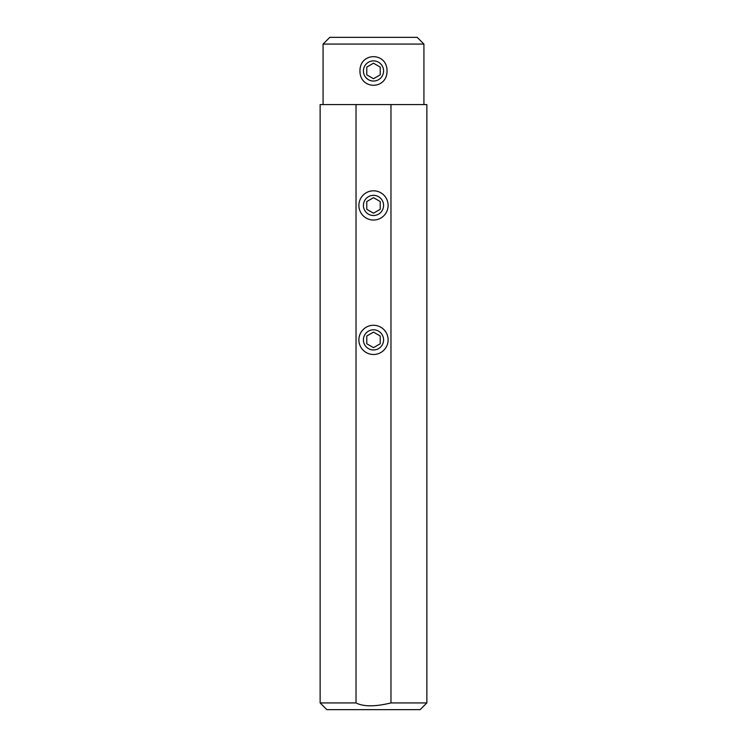<?xml version="1.0" encoding="UTF-8"?>
<svg xmlns="http://www.w3.org/2000/svg" width="747" height="747" viewBox="0 0 747 747"><rect width="100%" height="100%" fill="white"/><g stroke="black" fill="none" stroke-linecap="round" stroke-linejoin="round"><path stroke-width="1.12" d="M323.077 104.58L323.077 44.073L329.8 37.35L417.2 37.35L423.923 44.073L423.923 104.58M387.039 70.965C387.161 51.907 359.839 51.907 359.961 70.965C359.839 90.023 387.161 90.023 387.039 70.965M323.077 44.073L423.923 44.073M390.97 104.58L426.864 104.58L426.864 702.927L390.97 702.927L390.97 104.58L356.03 104.58L356.03 702.927C363.518 706.774 375.162 706.774 390.97 702.927M426.864 702.927L420.141 709.65L326.859 709.65L320.136 702.927L320.136 104.58L356.03 104.58M388.113 339.885A14.613 14.613 0 0 0 373.5 325.272A14.613 14.613 0 0 0 358.887 339.885A14.613 14.613 0 0 0 373.5 354.498A14.613 14.613 0 0 0 388.113 339.885M388.113 205.425A14.613 14.613 0 0 0 373.5 190.812A14.613 14.613 0 0 0 358.887 205.425A14.613 14.613 0 0 0 373.5 220.038A14.613 14.613 0 0 0 388.113 205.425M320.136 702.927L356.03 702.927M363.415 70.965A10.085 10.085 0 0 0 373.5 81.049A10.085 10.085 0 0 0 383.584 70.965A10.085 10.085 0 0 0 373.5 60.88A10.085 10.085 0 0 0 363.415 70.965M366.777 74.849L373.5 78.724L380.223 74.849L380.223 67.081L373.5 63.206L366.777 67.081L366.777 74.849M363.415 205.425A10.085 10.085 0 0 0 373.5 215.51A10.085 10.085 0 0 0 383.584 205.425A10.085 10.085 0 0 0 373.5 195.34A10.085 10.085 0 0 0 363.415 205.425M366.777 209.309L373.5 213.184L380.223 209.309L380.223 201.541L373.5 197.666L366.777 201.541L366.777 209.309M363.415 339.885A10.085 10.085 0 0 0 373.5 349.969A10.085 10.085 0 0 0 383.584 339.885A10.085 10.085 0 0 0 373.5 329.8A10.085 10.085 0 0 0 363.415 339.885M366.777 343.769L373.5 347.644L380.223 343.769L380.223 336.001L373.5 332.126L366.777 336.001L366.777 343.769"/></g></svg>
